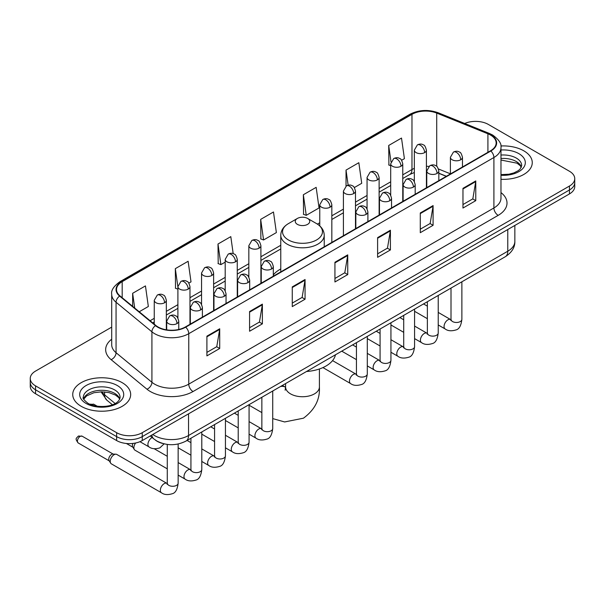 <?xml version="1.0" encoding="UTF-8"?>
<svg xmlns="http://www.w3.org/2000/svg" width="605" height="605" viewBox="0 0 605 605"><rect width="100%" height="100%" fill="white"/><g stroke="black" fill="none" stroke-linecap="round" stroke-linejoin="round"><path stroke-width="0.91" d="M280.773 268.953A31.989 18.468 0 0 0 273.324 274.935M446.271 176.342L438.829 173.332M162.632 443.465A18.105 10.451 180 0 1 155.319 440.039M111.698 327.123L35.551 371.084A18.105 10.451 0 0 0 30.25 378.48L30.25 386.361A18.105 10.451 0 0 0 35.551 393.757L116.636 440.569A18.105 10.451 0 0 0 142.243 440.569L569.449 193.925A18.105 10.451 0 0 0 574.75 186.537L574.75 182.597A18.105 10.451 0 0 1 569.449 189.985A18.105 10.451 0 0 0 574.75 182.597L574.75 178.649A18.105 10.451 0 0 0 569.449 171.26L488.364 124.441A18.105 10.451 0 0 0 464.693 123.473M30.25 378.48A18.105 10.451 0 0 0 35.551 385.869L116.636 432.688A18.105 10.451 0 0 0 142.243 432.688L142.243 436.628L569.449 189.985L142.243 436.628A18.105 10.451 0 0 1 116.636 436.628A18.105 10.451 0 0 0 142.243 436.628L142.243 440.569M35.551 385.869L35.551 389.809L116.636 436.628L35.551 389.809A18.105 10.451 0 0 1 30.25 382.421A18.105 10.451 0 0 0 35.551 389.809L35.551 393.757M523.779 150.811A28.972 16.728 0 0 0 500.864 145.971A28.972 16.728 0 0 1 523.779 150.811A28.972 16.728 0 0 1 532.264 162.639A28.972 16.728 0 0 0 523.779 150.811M122.187 382.67A28.972 16.728 0 0 0 90.614 379.04A28.972 16.728 0 0 0 72.736 394.49A28.972 16.728 0 0 0 81.221 406.318A28.972 16.728 0 0 0 112.787 409.948A28.972 16.728 0 0 0 130.672 394.49A28.972 16.728 0 0 0 122.187 382.67A28.972 16.728 0 0 0 90.614 379.04A28.972 16.728 0 0 0 72.736 394.49A28.972 16.728 0 0 0 81.221 406.318A28.972 16.728 0 0 0 112.787 409.948A28.972 16.728 0 0 0 130.672 394.49A28.972 16.728 0 0 0 122.187 382.67M490.496 135.036A19.315 11.147 180 0 1 496.153 142.924A19.315 11.147 180 0 1 490.496 150.811L185.349 326.98A19.315 11.147 180 0 1 155.871 325.49L120.017 295.928A19.315 11.147 180 0 1 116.523 289.53A19.315 11.147 180 0 1 122.18 281.65L411.975 114.337A19.315 11.147 180 0 1 436.712 113.09L487.917 133.788A19.315 11.147 180 0 1 490.496 135.036M490.836 134.839A19.799 11.427 0 0 0 488.19 133.561L436.984 112.863A19.799 11.427 0 0 0 411.634 114.141L121.839 281.454A19.799 11.427 0 0 0 119.624 296.087L155.477 325.649A19.799 11.427 0 0 0 185.69 327.176L490.836 151.008A19.799 11.427 0 0 0 490.836 134.839M206.902 336.168L206.902 355.884L219.706 348.495L219.706 328.78L206.902 336.168M206.902 352.39L216.764 346.695L219.653 329.438A4.825 2.791 -120 0 0 219.706 328.78M216.681 346.741L219.706 348.495M249.578 311.53L249.578 331.245L262.381 323.849L262.381 304.141L249.578 311.53M249.578 327.744L259.439 322.057L262.328 304.791A4.825 2.791 -120 0 0 262.381 304.141M259.356 322.102L262.381 323.849M292.26 286.891L292.26 306.606L305.064 299.21L305.064 279.502L292.26 286.891M292.26 303.105L302.122 297.41L305.011 280.153A4.825 2.791 -120 0 0 305.064 279.502M302.031 297.463L305.064 299.21M462.969 188.337L462.969 208.044L475.772 200.656L475.772 180.94L462.969 188.337M462.969 204.55L472.83 198.856L475.719 181.598A4.825 2.791 -120 0 0 475.772 180.94M472.739 198.909L475.772 200.656M420.286 212.975L420.286 232.683L433.089 225.294L433.089 205.579L420.286 212.975M420.286 229.189L430.147 223.495L433.044 206.237A4.825 2.791 -120 0 0 433.089 205.579M430.064 223.548L433.089 225.294M377.611 237.614L377.611 257.329L390.414 249.933L390.414 230.225L377.611 237.614M377.611 253.828L387.472 248.133L390.361 230.876A4.825 2.791 -120 0 0 390.414 230.225M387.389 248.186L390.414 249.933M334.936 262.252L334.936 281.968L347.739 274.572L347.739 254.864L334.936 262.252M334.936 278.466L344.797 272.772L347.686 255.514A4.825 2.791 -120 0 0 347.739 254.864M344.706 272.825L347.739 274.572M500.978 179.307A28.972 16.728 0 0 0 532.264 162.639A28.972 16.728 0 0 1 500.978 179.307M142.243 432.688L569.449 186.045A18.105 10.451 0 0 0 574.75 178.649M188.843 283.117L191.014 281.862L188.125 261.269L175.321 268.658L175.526 288.252M139.226 311.764L148.338 306.501L145.45 285.908L132.646 293.296L132.646 306.342M303.355 194.742L306.243 215.335L319.047 207.946L316.158 187.346L303.355 194.742L303.559 214.336M354.341 187.565L361.722 183.307L358.833 162.707L346.03 170.103L346.03 186.113M401.629 160.264L404.405 158.669L401.508 138.069L388.705 145.465L388.917 165.052M233.19 253.639L230.8 236.631L217.997 244.019L218.208 263.614M260.679 219.381L263.568 239.973L276.372 232.585L273.483 211.992L260.679 219.381L260.884 238.975M263.568 239.973L260.679 238.899M306.243 215.335L303.355 214.253M346.03 170.103L348.147 185.198M390.694 165.717L388.705 164.976M388.705 145.465L391.011 161.868M217.997 244.019L220.885 264.619L225.196 262.131M220.885 264.619L217.997 263.538M177.908 289.145L175.321 288.177M175.321 268.658L177.908 287.08M132.646 293.296L134.711 308.043M297.38 224.357A7.245 4.182 0 0 0 307.62 224.357A7.245 4.182 0 0 0 307.62 218.443L316.612 223.638A19.957 11.525 0 0 1 316.612 239.935A19.957 11.525 0 0 1 288.388 239.935A19.957 11.525 0 0 1 288.388 223.638C283.473 226.557 280.932 230.429 280.773 235.269A21.727 12.546 0 0 0 287.133 244.14A21.727 12.546 0 0 0 310.811 246.855A21.727 12.546 0 0 0 324.227 235.269C324.068 230.429 321.527 226.557 316.612 223.638L307.62 218.443A7.245 4.182 0 0 0 297.38 218.443A7.245 4.182 0 0 0 297.38 224.357M306.493 371.508A33.192 19.163 0 0 0 335.457 354.787M167.282 468.837L135.006 450.203A5.43 3.138 -60 0 1 134.325 449.53A5.43 3.138 -60 0 1 133.879 447.715A5.43 3.138 -60 0 1 135.618 443.004M134.325 449.53L132.707 446.936A3.925 2.269 -60 0 1 132.389 445.62A3.925 2.269 -60 0 1 132.918 443.435M110.239 461.365A5.43 3.138 -60 0 1 114.08 454.718A5.43 3.138 -60 0 1 115.873 454.189A5.43 3.138 -60 0 1 116.795 454.446L166.897 483.372A5.43 3.138 -60 0 0 164.424 483.508A5.43 3.138 -60 0 0 164.182 483.645A5.43 3.138 -60 0 0 160.635 488.432A5.43 3.138 -60 0 0 161.467 492.78L111.365 463.853A5.43 3.138 -60 0 1 110.685 463.18A5.43 3.138 -60 0 1 110.239 461.365M110.685 463.18L109.066 460.586A3.925 2.269 -60 0 1 108.741 459.271A3.925 2.269 -60 0 1 111.517 454.468A3.925 2.269 -60 0 1 112.817 454.09L115.873 454.189M152.785 434.481A24.14 13.938 0 0 0 154.411 435.517A24.14 13.938 0 0 0 188.548 435.517L507.776 251.219A24.14 13.938 0 0 0 514.847 241.357C515.029 247.347 511.838 252.474 505.281 256.739L186.053 441.045A12.07 6.973 60 0 0 188.548 435.517L188.548 413.835M507.776 229.529L507.776 251.219A12.07 6.973 60 0 1 505.281 256.739M151.81 435.048A12.07 8.077 129.5 0 0 153.912 438.973L150.244 435.948M569.449 193.925L569.449 186.045M116.636 440.569L116.636 432.688M101.829 391.813A24.14 13.938 0 0 0 104.604 394.823L104.604 391.934M112.386 404.737L106.813 400.132A12.07 8.077 129.5 0 1 104.604 394.823L115.124 403.497M500.978 192.594A30.174 17.424 180 0 1 498.172 215.365L193.033 391.533A6.035 3.486 60 0 1 188.768 384.145L493.907 207.969A24.14 13.938 0 0 0 500.978 198.115L500.978 147.658A24.14 13.938 180 0 1 493.907 157.512A6.035 3.486 -120 0 0 490.836 151.008M193.033 391.533A30.174 17.424 180 0 1 150.358 391.533A30.174 17.424 180 0 1 146.977 389.212L111.116 359.65A30.174 17.424 180 0 1 111.698 339.201M154.623 384.145A24.14 13.938 0 0 0 188.768 384.145L188.768 333.68A24.14 13.938 180 0 1 151.915 331.82L116.062 302.258A24.14 13.938 180 0 1 111.698 294.264L111.698 344.729A24.14 13.938 0 0 0 116.062 352.723L151.915 382.284A24.14 13.938 0 0 0 154.623 384.145M500.978 147.658C501.787 143.884 499.012 139.679 492.659 135.036L489.483 133.493A6.035 2.828 112 0 0 488.19 133.561M489.483 133.493L438.277 112.795C428.28 109.255 418.789 109.77 409.812 114.337A6.035 3.486 60 0 1 411.634 114.141M121.839 281.454A6.035 3.486 -120 0 0 120.017 281.643C113.755 286.15 110.98 290.355 111.698 294.264M119.624 296.087A6.035 4.038 129.5 0 0 116.062 302.258L116.062 352.723A6.035 4.038 -50.5 0 1 111.116 359.65M438.277 112.795A6.035 2.828 112 0 0 436.984 112.863M155.477 325.649A6.035 4.038 129.5 0 0 151.915 331.82L151.915 382.284A6.035 4.038 -50.5 0 1 146.977 389.212M185.69 327.176A6.035 3.486 60 0 1 188.768 333.68L493.907 157.512L493.907 207.969A6.035 3.486 60 0 0 498.172 215.365M122.18 281.65L122.18 297.713M487.917 133.788L487.917 152.294M436.712 113.09L436.712 166.367M450.4 173.816L438.504 169.007M428.824 166.42A19.315 11.147 0 0 0 426.412 166.277M414.342 168.371A19.315 11.147 0 0 0 411.975 169.529L402.764 174.845M411.975 114.337L411.975 169.529A10.867 6.269 60 0 1 409.721 174.505L402.764 178.52M390.694 181.818L379.123 188.495M367.053 195.468L355.483 202.146M343.413 209.118L331.835 215.796M319.765 222.769L317.413 224.122M280.773 245.282L260.906 256.747M248.837 263.72L237.266 270.397M225.196 277.37L213.618 284.048M201.548 291.02L189.978 297.698M177.908 304.67L166.337 311.348M154.26 318.321L150.093 320.726M446.407 176.259L438.867 173.219A10.867 5.09 -68 0 1 438.829 173.196M334.936 262.88L347.686 255.514M377.611 238.241L390.361 230.876M420.286 213.595L433.044 206.237M462.969 188.957L475.719 181.598M292.26 287.519L305.011 280.153M249.578 312.157L262.328 304.791M206.902 336.796L219.653 329.438M521.389 167.109A18.4 10.618 0 0 0 516.307 161.535A18.4 10.618 0 0 0 500.978 158.502M500.978 174.603L508.918 174.217L513.917 172.901L518.281 170.663L520.187 168.984L521.692 165.596A18.4 10.618 0 0 0 516.307 158.079A18.4 10.618 0 0 0 500.978 155.054M500.978 175.276A22.014 12.713 0 0 0 523.166 168.114A22.014 12.713 0 0 0 518.863 153.647A22.014 12.713 0 0 0 500.978 149.995M319.402 368.982L319.402 386.981A16.902 9.756 180 0 1 314.449 393.878A16.902 9.756 180 0 1 290.551 393.878A16.902 9.756 180 0 1 285.598 386.981L285.144 390.217M280.47 386.534A16.902 9.756 -60 0 1 285.341 387.132L285.598 387.276M272.726 391.238A16.902 9.756 -60 0 1 273.316 390.664M119.79 398.967A18.4 10.618 0 0 0 114.708 393.394A18.4 10.618 0 0 0 96.248 390.754A18.4 10.618 0 0 0 83.611 398.967M114.708 389.938A18.4 10.618 0 0 0 94.66 387.639A18.4 10.618 0 0 0 83.308 397.447C82.34 398.022 83.891 399.973 87.944 403.301C97.405 408.829 118.429 407.294 120.1 397.447A18.4 10.618 0 0 0 114.708 389.938M86.137 403.482A22.014 12.713 0 0 0 117.272 403.482A22.014 12.713 0 0 0 117.272 385.506A22.014 12.713 0 0 0 86.137 385.506A22.014 12.713 0 0 0 86.137 403.482M460.708 159.78A6.035 3.486 0 0 0 462.47 157.315C461.517 153.821 460.564 152.112 459.611 152.18C457.864 150.947 455.799 150.917 453.417 152.089A6.035 3.486 60 0 1 456.435 152.384A6.035 3.486 -120 0 1 460.708 159.78A6.035 3.486 0 0 1 452.169 159.78A6.035 3.486 0 0 1 450.4 157.315L453.417 152.089M438.224 324.961L445.189 328.976A5.43 3.138 -60 0 1 444.35 324.628A5.43 3.138 -60 0 1 447.904 319.841A5.43 3.138 -60 0 1 448.146 319.705A5.43 3.138 -60 0 1 450.619 319.569L438.224 312.414M451.315 320.113L450.831 320.521L451.005 319.342A5.43 3.138 -0 0 0 452.593 321.565A5.43 3.138 -0 0 0 460.027 321.694A5.43 3.138 -0 0 0 461.872 319.342C461.123 325.649 459.172 329.173 456.011 329.914C451.466 331.298 447.859 330.98 445.189 328.976M437.06 173.431A6.035 3.486 0 0 0 438.829 170.965C437.876 167.472 436.916 165.762 435.963 165.831C434.216 164.598 432.152 164.568 429.777 165.74A6.035 3.486 60 0 1 432.794 166.035A6.035 3.486 -120 0 1 437.06 173.431A6.035 3.486 0 0 1 428.529 173.431A6.035 3.486 0 0 1 426.759 170.965L429.777 165.74M414.584 338.611L421.541 342.627A5.43 3.138 -60 0 1 420.709 338.278A5.43 3.138 -60 0 1 424.256 333.491A5.43 3.138 -60 0 1 424.498 333.355A5.43 3.138 -60 0 1 426.971 333.219L414.584 326.065M427.674 333.763L427.19 334.172L427.364 332.992A5.43 3.138 -0 0 0 428.953 335.215A5.43 3.138 -0 0 0 436.386 335.344A5.43 3.138 -0 0 0 438.224 332.992C437.483 339.299 435.524 342.823 432.363 343.564C427.826 344.948 424.218 344.631 421.541 342.627M413.419 187.081A6.035 3.486 0 0 0 415.189 184.616C414.228 181.122 413.276 179.413 412.323 179.481C410.576 178.248 408.511 178.218 406.136 179.39A6.035 3.486 60 0 1 409.154 179.685A6.035 3.486 -120 0 1 413.419 187.081A6.035 3.486 0 0 1 404.881 187.081A6.035 3.486 0 0 1 403.111 184.616L406.136 179.39M390.936 352.261L397.901 356.277A5.43 3.138 -60 0 1 397.069 351.928A5.43 3.138 -60 0 1 400.616 347.141A5.43 3.138 -60 0 1 400.858 347.005A5.43 3.138 -60 0 1 403.331 346.869L390.936 339.715M404.027 347.414L403.543 347.822L403.716 346.642A5.43 3.138 -0 0 0 405.312 348.866A5.43 3.138 -0 0 0 412.746 348.994A5.43 3.138 -0 0 0 414.584 346.642C413.835 352.949 411.884 356.474 408.723 357.215C404.185 358.599 400.578 358.281 397.901 356.277M389.779 200.731A6.035 3.486 0 0 0 391.541 198.266C390.588 194.772 389.635 193.063 388.682 193.131C386.928 191.898 384.871 191.868 382.489 193.04A6.035 3.486 60 0 1 385.506 193.335A6.035 3.486 -120 0 1 389.779 200.731A6.035 3.486 0 0 1 381.241 200.731A6.035 3.486 0 0 1 379.471 198.266L382.489 193.04M367.296 365.912L374.253 369.927A5.43 3.138 -60 0 1 373.421 365.579A5.43 3.138 -60 0 1 376.976 360.792A5.43 3.138 -60 0 1 377.21 360.656A5.43 3.138 -60 0 1 379.69 360.519L367.296 353.365M380.386 361.064L379.902 361.472L380.076 360.293A5.43 3.138 -0 0 0 381.664 362.516A5.43 3.138 -0 0 0 389.098 362.645A5.43 3.138 -0 0 0 390.936 360.293C390.195 366.6 388.244 370.124 385.082 370.865C380.537 372.249 376.93 371.931 374.253 369.927M366.131 214.382A6.035 3.486 0 0 0 367.901 211.916C366.94 208.423 365.987 206.713 365.034 206.781C363.287 205.549 361.223 205.518 358.848 206.691A6.035 3.486 60 0 1 361.866 206.986A6.035 3.486 -120 0 1 366.131 214.382A6.035 3.486 0 0 1 357.593 214.382A6.035 3.486 0 0 1 355.831 211.916L358.848 206.691M322.926 367.59L350.613 383.578A5.43 3.138 -60 0 1 349.781 379.229A5.43 3.138 -60 0 1 353.328 374.442A5.43 3.138 -60 0 1 353.57 374.306A5.43 3.138 -60 0 1 356.043 374.17L332.561 360.61M356.746 374.714L356.254 375.123L356.436 373.943A5.43 3.138 -0 0 0 358.024 376.166A5.43 3.138 -0 0 0 365.458 376.295A5.43 3.138 -0 0 0 367.296 373.943C366.554 380.25 364.596 383.774 361.435 384.515C356.897 385.899 353.29 385.582 350.613 383.578M271.562 268.983A6.035 3.486 0 0 0 273.324 266.518C272.371 263.024 271.418 261.315 270.465 261.383C268.711 260.15 266.654 260.12 264.272 261.292A6.035 3.486 60 0 1 267.289 261.587A6.035 3.486 -120 0 1 271.562 268.983A6.035 3.486 0 0 1 263.024 268.983A6.035 3.486 0 0 1 261.254 266.518L264.272 261.292M249.078 434.163L256.036 438.179A5.43 3.138 -60 0 1 255.204 433.83A5.43 3.138 -60 0 1 258.759 429.043A5.43 3.138 -60 0 1 259 428.907A5.43 3.138 -60 0 1 261.473 428.771L249.078 421.617M262.169 429.316L261.685 429.724L261.859 428.544A5.43 3.138 -0 0 0 263.447 430.768A5.43 3.138 -0 0 0 270.881 430.896A5.43 3.138 -0 0 0 272.726 428.544C271.978 434.851 270.027 438.375 266.865 439.117C262.32 440.5 258.713 440.183 256.036 438.179M247.914 282.633A6.035 3.486 0 0 0 249.684 280.168C248.731 276.674 247.77 274.965 246.817 275.033C245.07 273.8 243.006 273.77 240.631 274.942A6.035 3.486 60 0 1 243.649 275.237A6.035 3.486 -120 0 1 247.914 282.633A6.035 3.486 0 0 1 239.383 282.633A6.035 3.486 0 0 1 237.614 280.168L240.631 274.942M225.438 447.813L232.396 451.829A5.43 3.138 -60 0 1 231.564 447.481A5.43 3.138 -60 0 1 235.111 442.694A5.43 3.138 -60 0 1 235.353 442.558A5.43 3.138 -60 0 1 237.826 442.421L225.438 435.267M238.529 442.966L238.045 443.374L238.219 442.195A5.43 3.138 -0 0 0 239.807 444.418A5.43 3.138 -0 0 0 247.241 444.546A5.43 3.138 -0 0 0 249.078 442.195C248.337 448.502 246.379 452.026 243.218 452.767C238.68 454.151 235.073 453.833 232.396 451.829M224.273 296.284A6.035 3.486 0 0 0 226.043 293.818C225.083 290.324 224.13 288.615 223.177 288.683C221.43 287.451 219.365 287.42 216.983 288.593A6.035 3.486 60 0 1 220.008 288.887A6.035 3.486 -120 0 1 224.273 296.284A6.035 3.486 0 0 1 215.735 296.284A6.035 3.486 0 0 1 213.966 293.818L216.983 288.593M201.79 461.464L208.755 465.479A5.43 3.138 -60 0 1 207.923 461.131A5.43 3.138 -60 0 1 211.47 456.344A5.43 3.138 -60 0 1 211.712 456.208A5.43 3.138 -60 0 1 214.185 456.072L201.79 448.918M214.881 456.616L214.397 457.025L214.571 455.845A5.43 3.138 -0 0 0 216.166 458.068A5.43 3.138 -0 0 0 223.6 458.197A5.43 3.138 -0 0 0 225.438 455.845C224.689 462.152 222.738 465.676 219.577 466.417C215.04 467.801 211.432 467.483 208.755 465.479M200.626 309.934A6.035 3.486 0 0 0 202.395 307.469C201.442 303.975 200.489 302.266 199.529 302.334C197.782 301.101 195.725 301.071 193.343 302.243A6.035 3.486 60 0 1 196.36 302.538A6.035 3.486 -120 0 1 200.626 309.934A6.035 3.486 0 0 1 192.095 309.934A6.035 3.486 0 0 1 190.325 307.469L193.343 302.243M178.15 475.114L185.107 479.13A5.43 3.138 -60 0 1 184.275 474.781A5.43 3.138 -60 0 1 187.822 469.994A5.43 3.138 -60 0 1 188.064 469.858A5.43 3.138 -60 0 1 190.545 469.722L178.15 462.568M191.24 470.267L190.756 470.675L190.93 469.495A5.43 3.138 -0 0 0 192.519 471.719A5.43 3.138 -0 0 0 199.952 471.847A5.43 3.138 -0 0 0 201.79 469.495C201.049 475.802 199.098 479.326 195.937 480.067C191.392 481.451 187.784 481.134 185.107 479.13M176.985 323.584A6.035 3.486 0 0 0 178.755 321.119C177.794 317.625 176.841 315.916 175.889 315.984C174.142 314.751 172.077 314.721 169.702 315.893A6.035 3.486 60 0 1 172.72 316.188A6.035 3.486 -120 0 1 176.985 323.584A6.035 3.486 0 0 1 168.447 323.584A6.035 3.486 0 0 1 166.685 321.119L169.702 315.893M80.193 436.386A3.925 2.269 -60 0 1 82.159 436.19L78.234 436.19A3.925 2.269 60 0 1 80.193 436.386A3.925 2.269 -60 0 0 77.629 439.843A3.925 2.269 -60 0 0 78.234 442.981L109.263 460.897M167.6 483.917L167.109 484.325L167.282 483.145A5.43 3.138 -0 0 0 168.878 485.369A5.43 3.138 -0 0 0 176.312 485.497A5.43 3.138 -0 0 0 178.15 483.145C177.409 489.453 175.45 492.977 172.289 493.718C167.751 495.102 164.144 494.784 161.467 492.78M424.642 152.604A6.035 3.486 0 0 0 426.412 150.146C425.451 146.652 424.498 144.943 423.545 145.011C421.798 143.778 419.734 143.748 417.359 144.913A6.035 3.486 60 0 1 420.377 145.215A6.035 3.486 -120 0 1 424.642 152.604A6.035 3.486 0 0 1 416.104 152.604A6.035 3.486 0 0 1 414.342 150.146L417.359 144.913M401.002 166.254A6.035 3.486 0 0 0 402.764 163.796C401.811 160.302 400.858 158.593 399.905 158.661C398.158 157.429 396.094 157.398 393.711 158.563A6.035 3.486 60 0 1 396.729 158.865A6.035 3.486 -120 0 1 401.002 166.254A6.035 3.486 0 0 1 392.464 166.254A6.035 3.486 0 0 1 390.694 163.796L393.711 158.563M377.354 179.904A6.035 3.486 0 0 0 379.123 177.446C378.17 173.953 377.21 172.243 376.257 172.312C374.51 171.079 372.446 171.049 370.071 172.213A6.035 3.486 60 0 1 373.088 172.516A6.035 3.486 -120 0 1 377.354 179.904A6.035 3.486 0 0 1 368.823 179.904A6.035 3.486 0 0 1 367.053 177.446L370.071 172.213M353.713 193.555A6.035 3.486 0 0 0 355.483 191.097C354.522 187.603 353.57 185.894 352.617 185.962C350.87 184.729 348.805 184.699 346.431 185.864A6.035 3.486 60 0 1 349.448 186.166A6.035 3.486 -120 0 1 353.713 193.555A6.035 3.486 0 0 1 345.175 193.555A6.035 3.486 0 0 1 343.413 191.097L346.431 185.864M330.073 207.205A6.035 3.486 0 0 0 331.835 204.747C330.882 201.253 329.929 199.544 328.976 199.612C327.222 198.379 325.165 198.349 322.783 199.514A6.035 3.486 60 0 1 325.8 199.816A6.035 3.486 -120 0 1 330.073 207.205A6.035 3.486 0 0 1 321.535 207.205A6.035 3.486 0 0 1 319.765 204.747L322.783 199.514M259.137 248.156A6.035 3.486 0 0 0 260.906 245.698C259.953 242.204 258.993 240.495 258.04 240.563C256.293 239.33 254.236 239.3 251.854 240.465A6.035 3.486 60 0 1 254.871 240.767A6.035 3.486 -120 0 1 259.137 248.156A6.035 3.486 0 0 1 250.606 248.156A6.035 3.486 0 0 1 248.837 245.698L251.854 240.465M235.496 261.806A6.035 3.486 0 0 0 237.266 259.348C236.305 255.854 235.353 254.145 234.4 254.213C232.653 252.981 230.588 252.951 228.214 254.115A6.035 3.486 60 0 1 231.231 254.418A6.035 3.486 -120 0 1 235.496 261.806A6.035 3.486 0 0 1 226.958 261.806A6.035 3.486 0 0 1 225.196 259.348L228.214 254.115M211.856 275.457A6.035 3.486 0 0 0 213.618 272.999C212.665 269.505 211.712 267.796 210.759 267.864C209.012 266.631 206.948 266.601 204.566 267.765A6.035 3.486 60 0 1 207.583 268.068A6.035 3.486 -120 0 1 211.856 275.457A6.035 3.486 0 0 1 203.318 275.457A6.035 3.486 0 0 1 201.548 272.999L204.566 267.765M188.208 289.107A6.035 3.486 0 0 0 189.978 286.649C189.025 283.155 188.064 281.446 187.111 281.514C185.364 280.281 183.3 280.251 180.925 281.416A6.035 3.486 60 0 1 183.943 281.718A6.035 3.486 -120 0 1 188.208 289.107A6.035 3.486 0 0 1 179.677 289.107A6.035 3.486 0 0 1 177.908 286.649L180.925 281.416M92.013 404.526A3.925 2.269 -60 0 1 93.979 404.329L90.054 404.329A3.925 2.269 60 0 1 92.013 404.526A3.925 2.269 -60 0 0 91.476 404.896M164.568 302.757A6.035 3.486 0 0 0 166.337 300.299C165.377 296.805 164.424 295.096 163.471 295.164C161.724 293.932 159.66 293.901 157.285 295.066A6.035 3.486 60 0 1 160.302 295.369A6.035 3.486 -120 0 1 164.568 302.757A6.035 3.486 0 0 1 156.029 302.757A6.035 3.486 0 0 1 154.26 300.299L157.285 295.066M164.121 443.858L159.871 447.866C155.334 449.243 151.726 448.933 149.049 446.929A5.43 3.138 -60 0 1 147.922 444.441A5.43 3.138 -60 0 1 152.006 437.657A5.43 3.138 -60 0 1 152.203 437.566M186.053 441.045C176.335 445.923 166.625 445.923 156.907 441.045L153.912 438.973M514.847 241.357L514.847 225.453M106.813 400.132L101.027 391.813M409.812 114.337L120.017 281.643M414.342 172.516L409.721 174.505M390.694 185.493L379.123 192.171M367.053 199.143L355.483 205.821M343.413 212.794L331.835 219.471M280.773 248.957L260.906 260.422M248.837 267.395L237.266 274.073M225.196 281.045L213.618 287.723M201.548 294.695L189.978 301.373M177.908 308.346L166.337 315.024M154.26 321.996L152.717 322.888M521.298 167.32L520.187 165.649L517.056 163.191L500.978 160.03M319.402 386.981C320.128 399.391 314.812 409.797 303.453 418.191L284.63 421.95L272.726 418.599M261.859 412.595L249.078 405.221M324.227 246.802L324.227 235.269M280.773 271.887L280.773 235.269M297.38 218.443L288.388 223.638M285.341 387.132L282.391 385.423M285.598 383.57L285.598 386.981M119.707 399.179L118.595 397.508L115.464 395.05L108.991 392.607L101.685 391.813L93.904 392.728L86.636 395.889L83.702 399.171M461.872 281.801L461.872 319.342M462.47 166.988L462.47 157.315M427.364 318.684L414.584 311.31M451.005 288.078L451.005 319.342M450.4 173.953L450.4 157.315M427.364 306.145L423.538 303.937M427.349 333.416L426.971 333.219M438.224 295.452L438.224 332.992M438.829 180.638L438.829 170.965M403.716 332.334L390.936 324.961M427.364 301.729L427.364 332.992M426.759 187.603L426.759 170.965M403.716 319.795L399.897 317.587M414.584 309.102L414.584 346.642M415.189 194.288L415.189 184.616M380.076 345.984L367.296 338.611M403.716 315.379L403.716 346.642M403.111 201.253L403.111 184.616M380.076 333.446L376.249 331.238M390.936 322.752L390.936 360.293M391.541 207.938L391.541 198.266M356.436 359.635L341.742 351.157M380.076 329.029L380.076 360.293M379.471 214.904L379.471 198.266M356.436 347.096L352.609 344.888M367.296 336.403L367.296 373.943M367.901 221.589L367.901 211.916M356.436 342.68L356.436 373.943M355.831 228.554L355.831 211.916M272.726 391.004L272.726 428.544M273.324 276.19L273.324 266.518M238.219 427.886L225.438 420.513M261.859 397.281L261.859 428.544M261.254 283.155L261.254 266.518M238.219 415.348L234.392 413.139M249.078 404.654L249.078 442.195M249.684 289.84L249.684 280.168M214.571 441.537L201.79 434.163M238.219 410.931L238.219 442.195M237.614 296.805L237.614 280.168M214.571 428.998L210.744 426.79M225.438 418.305L225.438 455.845M226.043 303.491L226.043 293.818M190.93 455.187L178.15 447.813M214.571 424.581L214.571 455.845M213.966 310.456L213.966 293.818M190.93 442.648L187.104 440.44M201.79 431.955L201.79 469.495M202.395 317.141L202.395 307.469M126.377 443.48L132.903 447.246M190.93 438.232L190.93 469.495M190.325 324.106L190.325 307.469M167.282 456.299L154.177 448.728M178.15 444.01L178.15 483.145M178.755 329.475L178.755 321.119M167.282 444.433L167.282 483.145M166.685 329.861L166.685 321.119M82.159 436.19L113.188 454.105M78.234 442.981C74.672 438.3 76.275 438.564 78.234 436.19M426.412 187.807L426.412 150.146M414.342 181.53L414.342 150.146M402.764 201.457L402.764 163.796M390.694 195.181L390.694 163.796M379.123 215.108L379.123 177.446M367.053 208.831L367.053 177.446M355.483 228.758L355.483 191.097M343.413 235.723L343.413 191.097M331.835 242.408L331.835 204.747M319.765 225.907L319.765 204.747M260.906 283.359L260.906 245.698M248.837 277.082L248.837 245.698M237.266 297.01L237.266 259.348M225.196 290.733L225.196 259.348M213.618 310.66L213.618 272.999M201.548 304.383L201.548 272.999M189.978 324.31L189.978 286.649M177.908 318.033L177.908 286.649M166.337 329.808L166.337 300.299M149.049 446.929L139.967 441.688M93.979 404.329L97.322 406.258M154.26 324.167L154.26 300.299"/></g></svg>
